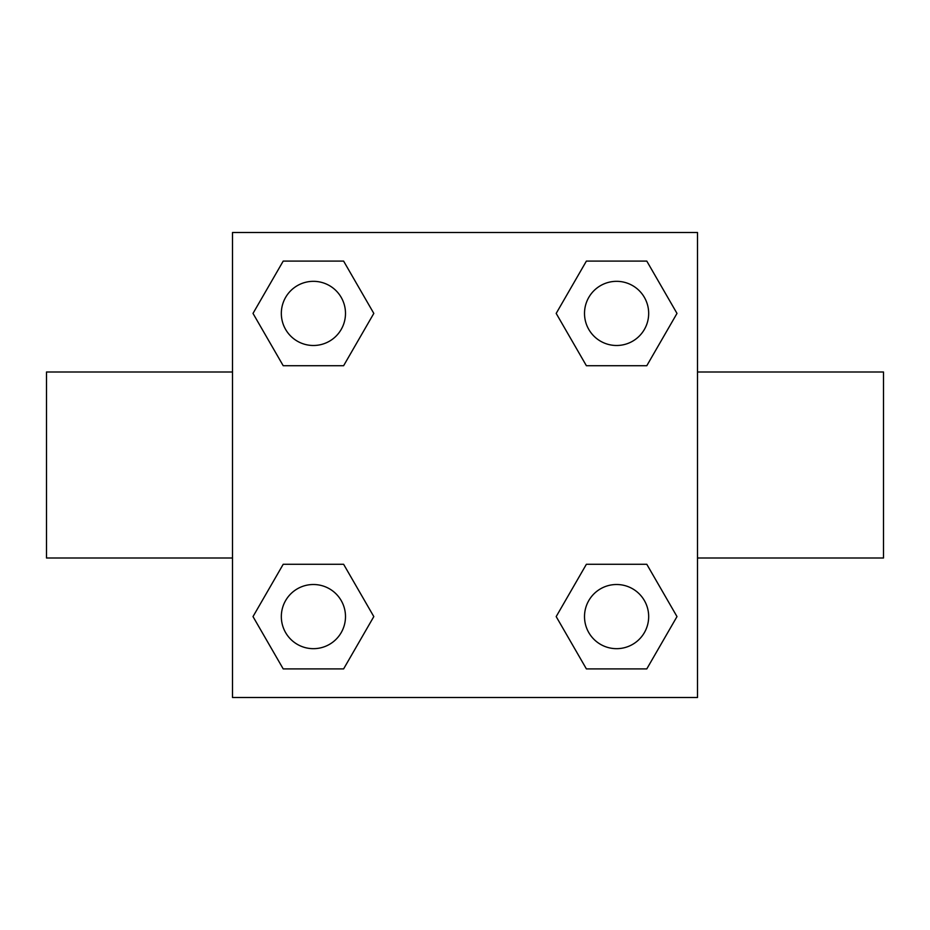 <?xml version="1.0" encoding="UTF-8"?>
<svg xmlns="http://www.w3.org/2000/svg" width="930" height="930" viewBox="0 0 930 930"><rect width="100%" height="100%" fill="white"/><g stroke="black" fill="none" stroke-linecap="round" stroke-linejoin="round"><path stroke-width="1.4" d="M343.612 365.723L283.208 365.723L253.007 313.41L283.208 261.098L343.612 261.098L373.814 313.41L343.612 365.723L283.208 365.723L336.032 365.723M336.032 564.278L343.612 564.278L373.814 616.59L343.612 668.903L283.208 668.903L253.007 616.59L283.208 564.278L343.612 564.278M593.968 365.723L586.388 365.723L556.187 313.41L586.388 261.098L646.792 261.098L676.994 313.41L646.792 365.723L586.388 365.723M586.388 564.278L646.792 564.278L676.994 616.59L646.792 668.903L586.388 668.903L556.187 616.59L586.388 564.278L646.792 564.278L593.968 564.278M697.5 558L883.5 558L883.5 372L697.5 372M232.5 372L46.5 372L46.5 558L232.5 558M232.5 232.5L697.5 232.5L697.5 697.5L232.5 697.5L232.5 232.5M646.792 668.903L586.388 668.903L646.792 668.903M648.675 616.59A32.085 32.085 0 0 0 600.548 588.806A32.085 32.085 0 0 0 600.548 644.374A32.085 32.085 0 0 0 648.675 616.59M343.612 668.903L283.208 668.903L343.612 668.903M345.495 616.59A32.085 32.085 0 0 0 297.368 588.806A32.085 32.085 0 0 0 297.368 644.374A32.085 32.085 0 0 0 345.495 616.59M586.388 261.098L646.792 261.098L586.388 261.098M648.675 313.41A32.085 32.085 0 0 0 600.548 285.626A32.085 32.085 0 0 0 600.548 341.194A32.085 32.085 0 0 0 648.675 313.41M283.208 261.098L343.612 261.098L283.208 261.098M345.495 313.41A32.085 32.085 0 0 0 297.368 285.626A32.085 32.085 0 0 0 297.368 341.194A32.085 32.085 0 0 0 345.495 313.41"/></g></svg>
